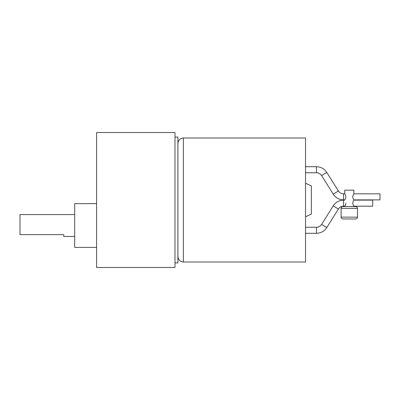 <?xml version="1.0" encoding="UTF-8"?>
<svg xmlns="http://www.w3.org/2000/svg" width="400" height="400" viewBox="0 0 400 400"><rect width="100%" height="100%" fill="white"/><g stroke="black" fill="none" stroke-linecap="round" stroke-linejoin="round"><path stroke-width="0.6" d="M353.855 206.17L353.855 206.565L353.855 206.17L372.705 206.17L353.855 206.17C353.51 205.985 353.13 204.975 352.705 203.14C353.13 201.305 353.51 200.3 353.855 200.115L372.705 200.115L353.855 200.115M344.735 206.565L344.735 206.17L343.535 206.17C341.325 206.24 339.6 207.195 338.37 209.03L326.775 227.585C324.315 231.25 320.885 233.15 316.475 233.295L305.535 233.295L316.475 233.295L316.475 227.24C318.685 227.17 320.41 226.215 321.64 224.38L333.235 205.825C335.695 202.16 339.125 200.26 343.535 200.115L344.735 200.115L343.535 199.885L343.535 193.83C341.325 193.76 339.6 192.805 338.37 190.97L333.235 194.175C335.695 197.84 339.125 199.74 343.535 199.885L344.735 199.885L343.535 200.115L343.535 206.17L344.735 206.17L344.735 206.565M344.735 193.83L344.735 190.155L344.735 193.83L343.535 193.83L343.535 199.885C339.125 199.74 335.695 197.84 333.235 194.175L338.37 190.97L326.775 172.415C324.315 168.75 320.885 166.85 316.475 166.705L316.475 172.76C318.685 172.83 320.41 173.785 321.64 175.62L326.775 172.415L321.64 175.62L333.235 194.175L321.64 175.62C320.41 173.785 318.685 172.83 316.475 172.76L316.475 166.705L305.535 166.705L316.475 166.705C320.885 166.85 324.315 168.75 326.775 172.415L338.37 190.97C339.6 192.805 341.325 193.76 343.535 193.83L344.735 193.83C345.08 194.015 345.465 195.025 345.885 196.86C345.465 198.695 345.08 199.7 344.735 199.885M353.855 190.155L353.855 193.83L380 193.83L353.855 193.83L353.855 190.155L344.735 190.155L353.855 190.155M342.915 206.565C341.815 206.68 341.205 207.29 341.09 208.385L357.5 208.385C357.385 207.29 356.775 206.68 355.675 206.565L342.915 206.565L355.675 206.565C356.775 206.68 357.385 207.29 357.5 208.385L357.5 217.14L341.09 217.14L341.09 208.385L341.09 217.14C341.205 218.24 341.815 218.845 342.915 218.965L355.675 218.965C356.775 218.845 357.385 218.24 357.5 217.14C357.385 218.24 356.775 218.845 355.675 218.965L342.915 218.965C341.815 218.845 341.205 218.24 341.09 217.14L357.5 217.14L357.5 208.385L341.09 208.385C341.205 207.29 341.815 206.68 342.915 206.565M305.535 172.76L316.475 172.76L305.535 172.76M353.855 199.885L380 199.885L380 193.83L380 199.885L353.855 199.885C353.51 199.7 353.13 198.695 352.705 196.86C353.13 195.025 353.51 194.015 353.855 193.83M305.535 227.24L316.475 227.24L305.535 227.24M74.7 247.405L96.58 247.405L74.7 247.405L74.7 225.525L74.7 247.405M96.58 203.645L74.7 203.645L74.7 225.525L74.7 203.645L96.58 203.645M74.7 236.465L63.76 236.465L63.76 234.645L63.76 236.465L74.7 236.465M20 214.585L74.7 214.585L20 214.585L20 222.37L20 214.585M174.985 132.535L96.58 132.535L96.58 267.465L174.985 267.465L174.985 132.535L174.985 267.465L96.58 267.465L96.58 132.535L174.985 132.535M174.985 137.095L177.9 137.095L177.9 262.905L174.985 262.905L177.9 262.905L177.9 137.095L174.985 137.095M177.9 256.525C178.25 259.82 180.075 261.645 183.37 261.995L183.37 138.005C180.075 138.355 178.25 140.18 177.9 143.475C178.25 140.18 180.075 138.355 183.37 138.005L183.37 261.995L305.535 261.995L305.535 138.005L183.37 138.005L305.535 138.005L305.535 261.995L183.37 261.995C180.075 261.645 178.25 259.82 177.9 256.525M305.535 216.8L311.37 214.075L311.37 185.925L305.535 183.2L311.37 185.925L311.37 214.075L305.535 216.8M20 234.645L63.76 234.645L20 234.645L20 222.37L20 234.645M372.705 206.17L372.705 200.115L372.705 206.17M333.235 205.825L321.64 224.38L326.775 227.585L338.37 209.03L333.235 205.825L338.37 209.03C339.6 207.195 341.325 206.24 343.535 206.17L343.535 200.115C339.125 200.26 335.695 202.16 333.235 205.825M316.475 233.295C320.885 233.15 324.315 231.25 326.775 227.585L321.64 224.38C320.41 226.215 318.685 227.17 316.475 227.24L316.475 233.295M345.885 203.14C345.465 204.975 345.08 205.985 344.735 206.17"/></g></svg>
